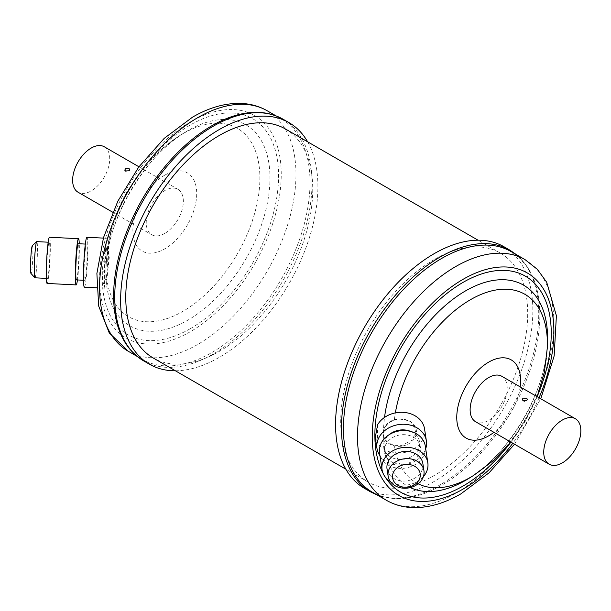 <?xml version="1.0" encoding="UTF-8"?>
<svg xmlns="http://www.w3.org/2000/svg" width="611" height="611" viewBox="0 0 611 611"><rect width="100%" height="100%" fill="white"/><g stroke="black" fill="none" stroke-linecap="round" stroke-linejoin="round"><path stroke-width="0.46" stroke-dasharray="3.06 2.29" d="M32.345 245.607A13.946 0.993 -87.1 0 1 32.895 254.245A13.946 0.993 -87.1 0 1 31.825 270.1A13.946 0.993 -87.1 0 1 30.94 273.4M34.949 277.806A18.116 1.291 92.9 0 0 36.003 273.476A18.116 1.291 92.9 0 0 37.386 253.489A18.116 1.291 92.9 0 0 36.775 241.62M84.379 287.178A24.982 1.78 92.9 0 0 85.838 281.213A24.982 1.78 92.9 0 0 87.74 253.641A24.982 1.78 92.9 0 0 86.899 237.274M104.435 285.238A24.982 1.78 92.9 0 0 105.123 288.224A24.982 1.78 92.9 0 0 106.581 282.259A24.982 1.78 92.9 0 0 108.483 254.688A24.982 1.78 92.9 0 0 107.643 238.321A24.982 1.78 92.9 0 0 106.177 244.293A24.982 1.78 92.9 0 0 104.435 267.03L104.435 285.238C101.892 281.06 101.892 274.988 104.435 267.03M76.428 279.899A18.116 1.291 92.9 0 0 77.49 275.569A18.116 1.291 92.9 0 0 78.865 255.581A18.116 1.291 92.9 0 0 78.254 243.72M85.494 248.463A18.116 1.291 92.9 0 0 84.112 268.45A18.116 1.291 92.9 0 0 84.723 280.319A18.116 1.291 92.9 0 0 85.784 275.989A18.116 1.291 92.9 0 0 87.167 256.001A18.116 1.291 92.9 0 0 86.556 244.133A18.116 1.291 92.9 0 0 85.494 248.463M47.139 283.451A23.134 1.65 92.9 0 0 48.49 277.921A23.134 1.65 92.9 0 0 50.255 252.389A23.134 1.65 92.9 0 0 49.476 237.236M77.452 279.953A23.134 1.65 92.9 0 0 77.528 279.387A23.134 1.65 92.9 0 0 79.277 243.766M48.162 246.577A18.116 1.291 92.9 0 0 46.78 266.564A18.116 1.291 92.9 0 0 47.391 278.433A18.116 1.291 92.9 0 0 48.452 274.102A18.116 1.291 92.9 0 0 49.827 254.115A18.116 1.291 92.9 0 0 49.216 242.254A18.116 1.291 92.9 0 0 48.162 246.577M106.245 250.617A16.657 1.184 92.9 0 0 104.977 269A16.657 1.184 92.9 0 0 105.543 279.907A16.657 1.184 92.9 0 0 106.513 275.935A16.657 1.184 92.9 0 0 107.78 257.552A16.657 1.184 92.9 0 0 107.223 246.638A16.657 1.184 92.9 0 0 106.245 250.617M105.543 279.907L106.574 279.96L106.864 279.296L109.232 257.628L108.254 246.691L107.185 250.12L105.932 269.268A116.037 66.996 120 0 0 105.909 269.993L105.932 269.168M107.185 250.12C109.988 229.339 116.716 209.657 127.371 191.075L142.623 168.789C153.399 155.431 165.925 144.28 180.184 135.344A108.773 62.803 120 0 1 182.972 133.679A108.773 62.803 120 0 1 259.889 178.091A108.773 62.803 120 0 1 182.972 311.312A108.773 62.803 120 0 1 106.864 279.296C106.451 280.846 106.131 279.555 105.909 275.424L105.909 269.993M425.707 448.81A24.982 20.323 -8.6 0 1 403.978 464.887A24.982 20.323 -8.6 0 1 379.958 455.745M375.299 437.377L377.59 442.944L377.59 424.737M424.569 428.975A24.982 20.323 -8.6 0 1 402.168 452.911A24.982 20.323 -8.6 0 1 377.59 442.944M404.077 464.123A18.116 14.733 -8.6 0 1 384.495 452.193A18.116 14.733 -8.6 0 1 400.74 434.841A18.116 14.733 -8.6 0 1 420.315 446.771A18.116 14.733 -8.6 0 1 404.077 464.123M410.768 431.458A18.116 14.733 -8.6 0 1 419.589 441.982A18.116 14.733 -8.6 0 1 403.352 459.335A18.116 14.733 -8.6 0 1 383.769 447.405A18.116 14.733 -8.6 0 1 389.077 434.742M423.37 476.672A23.134 18.819 -8.6 0 1 407.079 484.951A23.134 18.819 -8.6 0 1 390.444 481.659M425.279 446.015A23.134 18.819 -8.6 0 1 404.535 468.186A23.134 18.819 -8.6 0 1 379.53 452.95M422.858 463.535A18.116 14.733 -8.6 0 1 406.613 480.888A18.116 14.733 -8.6 0 1 387.038 468.958M401.396 446.183A16.657 13.549 -8.6 0 1 383.395 435.215A16.657 13.549 -8.6 0 1 398.334 419.253A16.657 13.549 -8.6 0 1 416.335 430.22A16.657 13.549 -8.6 0 1 401.396 446.183M383.525 430.274C384.953 425.195 388.573 421.628 394.393 419.574L398.257 418.749L410.18 420.979L416.206 429.357L412.692 439.889L401.328 445.686L394.393 445.297C388.581 443.731 384.961 440.539 383.525 435.704L383.525 430.274A116.037 66.996 -60 0 1 384.525 417.428M104.298 146.785A26.235 15.145 -60 0 1 108.437 167.383A26.235 15.145 -60 0 1 91.833 190.525A26.235 15.145 -60 0 1 78.063 192.221M165.444 233.028A26.235 15.145 120 0 0 182.055 209.879A26.235 15.145 120 0 0 177.908 189.28A26.235 15.145 120 0 0 164.13 190.976A26.235 15.145 120 0 0 147.526 214.117A26.235 15.145 120 0 0 151.673 234.716A26.235 15.145 120 0 0 165.444 233.028M118.977 329.688A138.873 80.178 120 0 0 142.386 359.421A138.873 80.178 120 0 0 211.826 352.539A138.873 80.178 120 0 0 302.544 230.164A138.873 80.178 120 0 0 281.259 118.885A138.873 80.178 120 0 0 243.804 113.486M175.41 370.793A139.499 80.537 120 0 0 219.265 357.351A139.499 80.537 120 0 0 307.616 141.798M501.791 376.277A26.235 15.145 -60 0 1 505.939 396.875A26.235 15.145 -60 0 1 489.335 420.024A26.235 15.145 -60 0 1 475.564 421.712M511.079 251.572A138.873 80.178 -60 0 1 534.488 281.304A138.873 80.178 -60 0 1 441.646 485.233A138.873 80.178 -60 0 1 409.66 497.514A138.873 80.178 -60 0 1 372.214 492.107M503.953 246.737A139.499 80.537 -60 0 1 525.338 358.52A139.499 80.537 -60 0 1 434.207 481.445A139.499 80.537 -60 0 1 364.462 488.349M434.207 259.599A132.213 76.329 120 0 0 347.835 376.101A132.213 76.329 120 0 0 368.105 482.041A132.213 76.329 120 0 0 434.207 475.495A132.213 76.329 120 0 0 520.58 358.993A132.213 76.329 120 0 0 500.31 253.046A132.213 76.329 120 0 0 434.207 259.599M285.368 128.952A132.213 76.329 -60 0 1 305.63 234.891A132.213 76.329 -60 0 1 219.265 351.401A132.213 76.329 -60 0 1 153.155 357.947M128.333 351.302A138.873 80.178 120 0 0 197.765 344.428A138.873 80.178 120 0 0 288.491 222.053A138.873 80.178 120 0 0 267.206 110.774M190.411 121.902A128.463 74.168 120 0 0 99.57 279.235A128.463 74.168 120 0 0 190.411 331.681A128.463 74.168 120 0 0 281.243 174.349A128.463 74.168 120 0 0 190.411 121.902M105.909 275.424A116.037 66.996 120 0 0 187.928 320.103A116.037 66.996 120 0 0 269.978 177.984A116.037 66.996 120 0 0 187.928 130.617A116.037 66.996 120 0 0 184.957 132.388A116.037 66.996 120 0 0 105.932 269.268C106.161 221.854 144.005 156.294 184.957 132.388L180.184 135.344A108.773 62.803 120 0 0 106.864 253.573M190.411 328.619A124.713 72.006 120 0 0 278.593 175.876A124.713 72.006 120 0 0 190.411 124.957A124.713 72.006 120 0 0 102.22 277.7A124.713 72.006 120 0 0 190.411 328.619M164.787 175.143A45.138 26.059 120 0 0 132.87 230.431A45.138 26.059 120 0 0 164.787 248.853A45.138 26.059 120 0 0 196.711 193.572A45.138 26.059 120 0 0 164.787 175.143M143.623 360.857A139.499 80.537 120 0 0 213.376 353.945A139.499 80.537 120 0 0 304.507 231.019A139.499 80.537 120 0 0 283.122 119.244M525.139 259.69A138.873 80.178 -60 0 1 546.425 370.969A138.873 80.178 -60 0 1 455.699 493.344A138.873 80.178 -60 0 1 386.267 500.218M547.54 341.725A116.037 66.996 -60 0 1 468.515 478.604C509.459 454.699 547.311 389.138 547.54 341.725M537.237 396.447A124.713 72.006 -60 0 1 510.758 442.326M394.393 419.574A108.773 62.803 -60 0 1 395.363 412.883M547.364 347.331A108.773 62.803 -60 0 1 473.281 475.648M418.138 483.79A108.773 62.803 -60 0 1 394.393 445.297M509.841 250.136A139.499 80.537 -60 0 1 531.226 361.918A139.499 80.537 -60 0 1 440.096 484.844A139.499 80.537 -60 0 1 370.35 491.756M520.16 386.878A45.138 26.059 -60 0 1 493.932 432.321M410.309 487.586A116.037 66.996 -60 0 1 383.525 435.704M385.266 477.069A124.713 72.006 -60 0 1 382.99 473.105M539.055 397.792A128.463 74.168 -60 0 1 512.82 443.227M96.591 287.796L105.123 288.224M83.501 280.258L84.723 280.319M46.367 278.379L47.391 278.433M384.495 452.193L383.769 447.405M383.395 435.215L383.318 434.665M138.926 166.78L177.908 189.28M124.789 170.194A2.704 2.704 0 0 0 129.914 169.973M137.154 356.396L142.386 359.421M522.283 399.693A2.704 2.704 0 0 0 527.408 399.472M409.66 497.514L392.842 498.492L377.445 495.131M368.105 482.041L345.857 469.195M500.31 253.046L478.062 240.207M534.488 281.304L526.926 266.251L516.318 254.596M537.145 396.684L525.804 420.429L510.918 442.127M514.538 444.22L540.773 398.777M276.019 115.861L281.259 118.885M112.699 212.216L151.673 234.716M416.335 430.22L416.206 429.357M420.315 446.771L419.589 441.982M107.223 246.638L108.254 246.691M48.193 242.2L49.216 242.254M85.326 244.072L86.556 244.133M103.366 238.107L107.643 238.321"/><path stroke-width="0.92" d="M34.858 277.753L30.94 273.4A13.946 0.993 -87.1 0 1 30.55 263.83A13.946 0.993 -87.1 0 1 31.596 248.906A13.946 0.993 -87.1 0 1 32.345 245.607L36.683 241.666A18.116 1.291 92.9 0 0 35.713 245.95A18.116 1.291 92.9 0 0 34.353 265.327A18.116 1.291 92.9 0 0 34.858 277.753A18.116 1.291 92.9 0 0 34.949 277.806L46.367 278.379M103.366 238.107L86.899 237.274A24.982 1.78 92.9 0 0 85.441 243.239A24.982 1.78 92.9 0 0 83.539 270.81A24.982 1.78 92.9 0 0 84.379 287.178L96.591 287.796M85.326 244.072L78.254 243.72A18.116 1.291 92.9 0 0 77.2 248.043A18.116 1.291 92.9 0 0 75.817 268.03A18.116 1.291 92.9 0 0 76.428 279.899L83.501 280.258M79.277 243.766A23.134 1.65 92.9 0 0 78.514 238.702L49.476 237.236A23.134 1.65 92.9 0 0 48.116 242.758A23.134 1.65 92.9 0 0 46.36 268.29A23.134 1.65 92.9 0 0 47.139 283.451L76.176 284.917A23.134 1.65 92.9 0 0 77.452 279.953M78.514 238.702A23.134 1.65 92.9 0 0 77.154 244.224A23.134 1.65 92.9 0 0 75.397 269.757A23.134 1.65 92.9 0 0 76.176 284.917M405.116 464.551A13.946 11.349 171.4 0 0 392.56 477.581A13.946 11.349 171.4 0 0 407.682 487.104A13.946 11.349 171.4 0 0 420.238 474.075A13.946 11.349 171.4 0 0 405.116 464.551M407.705 488.074A18.116 14.733 -8.6 0 1 388.13 476.145A18.116 14.733 -8.6 0 1 404.367 458.792A18.116 14.733 -8.6 0 1 423.942 470.714A18.116 14.733 -8.6 0 1 407.705 488.074M379.958 455.745A24.982 20.323 -8.6 0 1 376.979 448.436A24.982 20.323 -8.6 0 1 399.38 424.492A24.982 20.323 -8.6 0 1 426.386 440.951A24.982 20.323 -8.6 0 1 425.707 448.81M376.979 448.436L375.307 437.377L377.59 424.737A24.982 20.323 -8.6 0 1 397.57 412.524A24.982 20.323 -8.6 0 1 424.569 428.975L426.386 440.951M389.077 434.742A18.116 14.733 -8.6 0 1 400.014 430.052A18.116 14.733 -8.6 0 1 410.768 431.458M390.444 481.659A23.134 18.819 -8.6 0 1 382.074 469.714A23.134 18.819 -8.6 0 1 402.817 447.542A23.134 18.819 -8.6 0 1 427.822 462.779A23.134 18.819 -8.6 0 1 423.37 476.672M382.074 469.714L379.53 452.95A23.134 18.819 -8.6 0 1 400.281 430.778A23.134 18.819 -8.6 0 1 425.279 446.015L427.822 462.779M388.13 476.145L387.038 468.958A18.116 14.733 -8.6 0 1 403.283 451.605A18.116 14.733 -8.6 0 1 422.858 463.535L423.942 470.714M112.699 212.216L78.063 192.221A26.235 15.145 -60 0 1 73.916 171.622A26.235 15.145 -60 0 1 90.52 148.473A26.235 15.145 -60 0 1 104.298 146.785L138.926 166.78M129.165 168.689L125.469 168.651L124.789 170.194L125.492 170.965L129.188 170.797L129.914 169.973L129.165 168.689M143.623 360.857A139.499 80.537 120 0 1 122.246 249.074A139.499 80.537 120 0 1 213.376 126.149A139.499 80.537 120 0 1 283.122 119.244C271.681 112.775 258.583 110.851 243.804 113.486A138.873 80.178 120 0 0 211.826 125.767A138.873 80.178 120 0 0 118.977 329.688C124.094 343.794 132.304 354.189 143.623 360.857L149.512 364.255A139.499 80.537 120 0 0 175.41 370.793M307.616 141.798A139.499 80.537 120 0 0 289.011 122.643A139.499 80.537 120 0 0 219.265 129.547A139.499 80.537 120 0 0 128.134 252.473A139.499 80.537 120 0 0 149.512 364.255M549.174 464.215L475.564 421.712A26.235 15.145 -60 0 1 471.417 401.114A26.235 15.145 -60 0 1 488.021 377.965A26.235 15.145 -60 0 1 501.791 376.277L575.409 418.772A26.235 15.145 -60 0 1 579.549 439.37A26.235 15.145 -60 0 1 562.945 462.519A26.235 15.145 -60 0 1 549.174 464.215A26.235 15.145 -60 0 1 545.027 443.617A26.235 15.145 -60 0 1 561.631 420.467A26.235 15.145 -60 0 1 575.409 418.772M526.667 398.181L522.963 398.143L522.29 399.693L522.993 400.457L526.69 400.289L527.408 399.472L526.667 398.181M372.214 492.107A138.873 80.178 -60 0 1 350.92 380.829A138.873 80.178 -60 0 1 441.646 258.453A138.873 80.178 -60 0 1 511.079 251.572L525.139 259.69A138.873 80.178 -60 0 0 455.699 266.564A138.873 80.178 -60 0 0 364.981 388.94A138.873 80.178 -60 0 0 386.267 500.218L372.214 492.107M364.462 488.349A139.499 80.537 -60 0 1 343.077 376.575A139.499 80.537 -60 0 1 434.207 253.649A139.499 80.537 -60 0 1 503.953 246.737L509.841 250.136A139.499 80.537 -60 0 0 440.096 257.048A139.499 80.537 -60 0 0 348.965 379.973A139.499 80.537 -60 0 0 370.35 491.756L364.462 488.349M345.857 469.195L153.155 357.947A132.213 76.329 -60 0 1 132.893 252.007A132.213 76.329 -60 0 1 219.265 135.497A132.213 76.329 -60 0 1 285.368 128.952L478.062 240.207M48.193 242.2L36.775 241.62A18.116 1.291 92.9 0 0 36.683 241.666M128.333 351.302L109.232 332.88L98.684 306.058L96.889 273.491L103.503 237.626L117.824 201.21L138.636 167.177L164.214 138.361L192.564 117.136C209.077 107.567 225.192 102.992 240.91 103.412C250.479 103.771 259.247 106.222 267.206 110.774A138.873 80.178 120 0 0 197.765 117.648A138.873 80.178 120 0 0 107.047 240.024A138.873 80.178 120 0 0 128.333 351.302L137.154 356.396M512.82 443.227A128.463 74.168 -60 0 1 463.062 489.09A128.463 74.168 -60 0 1 372.229 436.651A128.463 74.168 -60 0 1 463.062 279.319A128.463 74.168 -60 0 1 542.973 288.193A128.463 74.168 -60 0 1 539.055 397.792M384.525 417.428A116.037 66.996 -60 0 1 465.544 290.889A116.037 66.996 -60 0 1 547.54 341.725L547.364 347.331L544.355 372.313L537.145 396.684M510.918 442.127L493.413 460.549L473.281 475.648L468.515 478.604A116.037 66.996 -60 0 1 465.544 480.383A116.037 66.996 -60 0 1 410.309 487.586M382.99 473.105A124.713 72.006 -60 0 1 463.062 282.374A124.713 72.006 -60 0 1 540.468 290.721A124.713 72.006 -60 0 1 537.237 396.447M510.758 442.326A124.713 72.006 -60 0 1 463.062 486.035A124.713 72.006 -60 0 1 385.266 477.069M395.363 412.883A108.773 62.803 -60 0 1 470.501 299.68A108.773 62.803 -60 0 1 547.364 347.331M473.281 475.648A108.773 62.803 -60 0 1 470.501 477.313A108.773 62.803 -60 0 1 418.138 483.79M493.932 432.321A45.138 26.059 -60 0 1 488.678 435.849A45.138 26.059 -60 0 1 456.761 417.42A45.138 26.059 -60 0 1 488.678 362.14A45.138 26.059 -60 0 1 520.16 386.878M386.267 500.218C394.263 504.793 403.077 507.252 412.7 507.588C428.38 507.978 444.441 503.395 460.908 493.856L489.083 472.792L514.538 444.22M377.445 495.131L370.35 491.756M516.318 254.596L509.841 250.136M540.773 398.777L554.154 355.938L556.392 315.719L546.708 282.251L537.321 269.306L525.139 259.69M283.122 119.244L289.011 122.643M267.206 110.774L276.019 115.861"/></g></svg>
